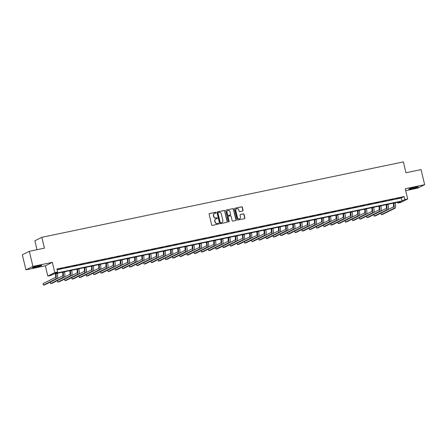 <?xml version="1.0" encoding="UTF-8"?>
<svg xmlns="http://www.w3.org/2000/svg" width="447" height="447" viewBox="0 0 447 447"><rect width="100%" height="100%" fill="white"/><g stroke="black" fill="none" stroke-linecap="round" stroke-linejoin="round"><path stroke-width="0.67" d="M216.046 212.604A0.43 0.402 63.6 0 0 215.555 212.275L209.554 213.521A0.609 0.576 63.6 0 0 209.129 214.236L211.671 224.891A0.609 0.576 63.6 0 0 212.375 225.366L218.371 224.115A0.43 0.402 63.6 0 0 218.672 223.617A0.43 0.402 63.6 0 0 218.175 223.288L217.398 223.45A1.956 1.838 63.6 0 1 215.141 221.93L214.929 221.042A1.956 1.838 63.6 0 1 216.287 218.773L217.063 218.611A0.43 0.402 63.6 0 0 217.359 218.114A0.43 0.402 63.6 0 0 216.862 217.778L216.085 217.94A1.956 1.838 63.6 0 1 213.828 216.421L213.616 215.532A1.956 1.838 63.6 0 1 214.973 213.264L215.75 213.102A0.43 0.402 63.6 0 0 216.046 212.604M215.739 213.102A0.43 0.402 63.6 0 0 215.365 212.364L209.364 213.616A0.609 0.576 63.6 0 0 209.33 213.627M218.365 224.12A0.43 0.402 63.6 0 0 217.985 223.383L217.398 223.45M217.052 218.611A0.43 0.402 63.6 0 0 216.678 217.873L216.085 217.94M415.006 187.282A4.856 0.391 166.6 0 0 408.815 189.137A4.856 0.391 166.6 0 0 412.061 188.746A4.856 0.391 166.6 0 0 418.258 186.891A4.856 0.391 166.6 0 0 415.006 187.282M38.531 265.809A4.856 0.391 166.6 0 0 32.335 267.664A4.856 0.391 166.6 0 0 35.587 267.272A4.856 0.391 166.6 0 0 41.778 265.417A4.856 0.391 166.6 0 0 38.531 265.809M242.648 211.001A0.609 0.576 63.6 0 0 243.067 210.291L242.358 207.302A0.609 0.576 63.6 0 0 241.654 206.827L234.988 208.218A0.609 0.576 63.6 0 0 234.563 208.928L237.106 219.589A0.609 0.576 63.6 0 0 237.81 220.064L244.47 218.672A0.609 0.576 63.6 0 0 244.895 217.963L244.034 214.348A0.609 0.576 63.6 0 0 243.33 213.873L240.48 214.471A0.609 0.576 63.6 0 0 240.056 215.18L240.48 216.974A1.632 1.537 63.6 0 1 239.698 218.751A1.632 1.537 63.6 0 1 237.463 217.6L235.787 210.582A1.632 1.537 63.6 0 1 236.575 208.805A1.632 1.537 63.6 0 1 238.81 209.956L239.089 211.124A0.609 0.576 63.6 0 0 239.793 211.599L242.648 211.001M404.803 199.597L407.681 198.999L400.696 202.463L397.819 203.067L400.652 201.658L53.506 274.067L50.679 275.469L47.801 276.073L54.785 272.603L57.663 272.005L54.83 273.408L401.97 201.005L404.803 199.597L404.082 196.579L56.942 268.988L57.663 272.005M29.334 251.315L32.927 266.395L25.943 269.865L22.35 254.784L29.334 251.315L44.432 248.163L41.845 237.307L403.373 161.898L405.96 172.76L421.057 169.609L424.65 184.689L405.239 188.74L407.681 198.999M25.943 269.865L45.359 265.814L52.344 262.344L32.927 266.395M52.344 262.344L54.785 272.603M224.796 210.967A0.609 0.576 63.6 0 0 224.092 210.492L217.426 211.878A0.609 0.576 63.6 0 0 217.007 212.593L219.544 223.249A0.609 0.576 63.6 0 0 220.248 223.723L226.914 222.332A0.609 0.576 63.6 0 0 227.339 221.623L224.606 211.057A0.609 0.576 63.6 0 0 223.902 210.587L217.242 211.973A0.609 0.576 63.6 0 0 217.208 211.984M226.21 210.051L232.87 208.66A0.609 0.576 63.6 0 1 233.574 209.135L236.117 219.795A0.609 0.576 63.6 0 1 235.692 220.505L232.842 221.097A0.609 0.576 63.6 0 1 232.138 220.622L231.105 216.303A0.609 0.576 63.6 0 0 230.401 215.828L228.506 216.219A0.609 0.576 63.6 0 0 228.087 216.929L229.16 221.433A0.43 0.402 63.6 0 1 228.953 221.896A0.43 0.402 63.6 0 1 228.367 221.595L225.785 210.76A0.609 0.576 63.6 0 1 226.21 210.051L232.87 208.66M405.692 190.657L417.666 188.159L424.65 184.689M57.127 269.764L401.255 197.987L404.082 196.579M58.451 269.066L62.373 268.111L58.451 269.066M65.642 267.569L69.564 266.613L65.642 267.569M72.827 266.066L76.755 265.11L72.827 266.066M80.019 264.568L83.941 263.613L80.019 264.568M87.21 263.065L91.132 262.115L87.21 263.065M94.401 261.568L98.323 260.612L94.401 261.568M101.592 260.07L105.514 259.115L101.592 260.07M108.783 258.567L112.705 257.612L108.783 258.567M115.969 257.07L119.897 256.114L115.969 257.07M123.16 255.567L127.082 254.617L123.16 255.567M130.351 254.069L134.273 253.114L130.351 254.069M137.542 252.572L141.464 251.616L137.542 252.572M144.733 251.069L148.655 250.113L144.733 251.069M151.924 249.571L155.847 248.616L151.924 249.571M159.11 248.068L163.038 247.118L159.11 248.068M166.301 246.571L170.223 245.615L166.301 246.571M173.492 245.068L177.414 244.118L173.492 245.068M180.683 243.57L184.605 242.615L180.683 243.57M187.874 242.073L191.797 241.117L187.874 242.073M195.065 240.57L198.988 239.614L195.065 240.57M202.256 239.072L206.179 238.117L202.256 239.072M209.442 237.569L213.364 236.619L209.442 237.569M216.633 236.072L220.555 235.116L216.633 236.072M223.824 234.574L227.746 233.619L223.824 234.574M231.015 233.071L234.938 232.116L231.015 233.071M238.206 231.574L242.129 230.618L238.206 231.574M245.397 230.071L249.32 229.121L245.397 230.071M252.583 228.573L256.511 227.618L252.583 228.573M259.774 227.076L263.696 226.121L259.774 227.076M266.965 225.573L270.888 224.617L266.965 225.573M274.156 224.076L278.079 223.12L274.156 224.076M281.347 222.572L285.27 221.623L281.347 222.572M288.538 221.075L292.461 220.12L288.538 221.075M295.724 219.578L299.652 218.622L295.724 219.578M302.915 218.075L306.838 217.119L302.915 218.075M310.106 216.577L314.029 215.622L310.106 216.577M317.297 215.074L321.22 214.124L317.297 215.074M324.488 213.577L328.411 212.621L324.488 213.577M331.68 212.079L335.602 211.124L331.68 212.079M338.865 210.576L342.793 209.621L338.865 210.576M346.056 209.079L349.979 208.123L346.056 209.079M353.247 207.576L357.17 206.626L353.247 207.576M360.438 206.078L364.361 205.123L360.438 206.078M367.63 204.575L371.552 203.625L367.63 204.575M374.821 203.078L378.743 202.122L374.821 203.078M382.006 201.58L385.934 200.625L382.006 201.58M389.197 200.077L393.12 199.122L389.197 200.077M396.388 198.58L400.311 197.624L396.388 198.58M41.845 237.307L34.86 240.771L36.995 249.717M397.634 202.29L397.819 203.067M45.359 265.814L47.801 276.073M401.255 197.987L401.97 201.005M214.459 213.459A1.956 1.838 63.6 0 0 213.431 215.627L213.616 215.532M215.901 218.035A1.956 1.838 63.6 0 1 213.638 216.516L213.431 215.627M215.772 218.963A1.956 1.838 63.6 0 0 214.739 221.136L214.929 221.042M217.208 223.545A1.956 1.838 63.6 0 1 214.951 222.025L214.739 221.136M226.947 222.327A0.609 0.576 63.6 0 0 227.149 221.718L224.606 211.057M218.248 212.582A0.43 0.402 63.6 0 0 217.952 213.079L220.181 222.433A0.43 0.402 63.6 0 0 220.673 222.768L221.494 222.595A1.956 1.838 63.6 0 0 222.846 220.321L221.326 213.929A1.956 1.838 63.6 0 0 219.069 212.409L218.248 212.582M218.058 212.671A0.43 0.402 63.6 0 0 217.762 213.169L217.952 213.079M221.813 222.494A1.956 1.838 63.6 0 1 221.304 222.69L220.488 222.857A0.43 0.402 63.6 0 1 219.991 222.528L217.762 213.169M235.725 220.494A0.609 0.576 63.6 0 0 235.927 219.885L233.39 209.23A0.609 0.576 63.6 0 0 232.68 208.755M228.288 216.32A0.609 0.576 63.6 0 0 227.897 217.024L229.16 221.433M228.853 221.93A0.43 0.402 63.6 0 0 228.97 221.528M230.037 211.817A1.632 1.537 63.6 0 0 227.802 210.666A1.632 1.537 63.6 0 0 227.015 212.442L227.607 214.918A0.609 0.576 63.6 0 0 228.311 215.393L230.205 214.996A0.609 0.576 63.6 0 0 230.624 214.286L230.037 211.817M227.707 210.716A1.632 1.537 63.6 0 0 226.83 212.537L227.015 212.442M230.233 214.99A0.609 0.576 63.6 0 1 230.015 215.091L228.121 215.488A0.609 0.576 63.6 0 1 227.417 215.013L226.83 212.537M236.48 208.855A1.632 1.537 63.6 0 0 235.603 210.677L235.787 210.582M239.603 218.795A1.632 1.537 63.6 0 1 237.273 217.695L235.603 210.677M244.503 218.667A0.609 0.576 63.6 0 0 244.71 218.058L243.844 214.443A0.609 0.576 63.6 0 0 243.14 213.968L240.29 214.566A0.609 0.576 63.6 0 0 240.257 214.571M242.676 210.995A0.609 0.576 63.6 0 0 242.883 210.386L242.168 207.397A0.609 0.576 63.6 0 0 241.464 206.922L234.798 208.313A0.609 0.576 63.6 0 0 234.77 208.319M55.327 273.687L55.422 274.067A3.112 1.023 78.2 0 1 55.193 277.553L43.029 283.594L43.387 285.102L55.557 279.062A4.666 1.537 -101.8 0 0 55.892 273.832L55.83 273.581M43.387 285.102L44.823 284.8L56.992 278.76A4.666 1.537 -101.8 0 0 57.328 273.53L57.272 273.279M62.519 272.184L62.608 272.564A3.112 1.023 78.2 0 1 62.384 276.05L57.138 278.66M50.226 282.118L50.578 283.605L52.014 283.303L64.184 277.257A4.666 1.537 -101.8 0 0 64.519 272.033L64.457 271.782M50.578 283.605L62.742 277.559A4.666 1.537 -101.8 0 0 63.083 272.329L63.021 272.083M69.71 270.686L69.799 271.066A3.112 1.023 78.2 0 1 69.576 274.553L64.329 277.157M57.417 280.621L57.769 282.102L59.205 281.806L71.375 275.76A4.666 1.537 -101.8 0 0 71.71 270.53L71.649 270.284M57.769 282.102L69.933 276.062A4.666 1.537 -101.8 0 0 70.274 270.832L70.213 270.58M76.901 269.189L76.99 269.569A3.112 1.023 78.2 0 1 76.767 273.05L71.52 275.659M64.603 279.124L64.96 280.604L66.396 280.303L78.56 274.262A4.666 1.537 -101.8 0 0 78.901 269.033L78.84 268.781M64.96 280.604L77.124 274.559A4.666 1.537 -101.8 0 0 77.46 269.334L77.404 269.083M84.092 267.686L84.181 268.066A3.112 1.023 78.2 0 1 83.958 271.553L78.711 274.156M71.794 277.621L72.146 279.101L73.587 278.805L85.751 272.759A4.666 1.537 -101.8 0 0 86.092 267.535L86.031 267.284M72.146 279.101L84.315 273.061A4.666 1.537 -101.8 0 0 84.651 267.831L84.595 267.58M91.277 266.188L91.372 266.568A3.112 1.023 78.2 0 1 91.143 270.055L85.897 272.659M78.985 276.123L79.337 277.604L80.778 277.302L92.942 271.262A4.666 1.537 -101.8 0 0 93.283 266.032L93.222 265.781M79.337 277.604L91.506 271.558A4.666 1.537 -101.8 0 0 91.842 266.334L91.78 266.082M98.469 264.685L98.564 265.065A3.112 1.023 78.2 0 1 98.334 268.552L93.088 271.161M86.176 274.62L86.528 276.106L87.97 275.805L100.134 269.759A4.666 1.537 -101.8 0 0 100.469 264.535L100.413 264.283M86.528 276.106L98.698 270.061A4.666 1.537 -101.8 0 0 99.033 264.831L98.971 264.585M105.66 263.188L105.749 263.568A3.112 1.023 78.2 0 1 105.526 267.055L100.279 269.658M93.367 273.123L93.719 274.603L95.155 274.302L107.325 268.261A4.666 1.537 -101.8 0 0 107.66 263.032L107.604 262.78M93.719 274.603L105.883 268.563A4.666 1.537 -101.8 0 0 106.224 263.333L106.162 263.082M112.851 261.691L112.94 262.071A3.112 1.023 78.2 0 1 112.717 265.552L107.47 268.161M100.558 271.625L100.91 273.106L102.346 272.804L114.516 266.764A4.666 1.537 -101.8 0 0 114.851 261.534L114.79 261.283M100.91 273.106L113.074 267.06A4.666 1.537 -101.8 0 0 113.415 261.836L113.354 261.584M120.042 260.188L120.131 260.567A3.112 1.023 78.2 0 1 119.908 264.054L114.661 266.658M107.744 270.122L108.101 271.603L109.537 271.307L121.701 265.261A4.666 1.537 -101.8 0 0 122.042 260.037L121.981 259.785M108.101 271.603L120.265 265.563A4.666 1.537 -101.8 0 0 120.606 260.333L120.545 260.081M127.233 258.69L127.322 259.07A3.112 1.023 78.2 0 1 127.099 262.557L121.852 265.16M114.935 268.625L115.287 270.105L116.728 269.804L128.892 263.764A4.666 1.537 -101.8 0 0 129.233 258.534L129.172 258.282M115.287 270.105L127.456 264.06A4.666 1.537 -101.8 0 0 127.792 258.835L127.736 258.584M134.424 257.187L134.513 257.567A3.112 1.023 78.2 0 1 134.284 261.054L129.038 263.657M122.126 267.122L122.478 268.608L123.92 268.306L136.084 262.26A4.666 1.537 -101.8 0 0 136.424 257.036L136.363 256.785M122.478 268.608L134.648 262.562A4.666 1.537 -101.8 0 0 134.983 257.332L134.921 257.086M141.61 255.69L141.705 256.07A3.112 1.023 78.2 0 1 141.475 259.556L136.229 262.16M129.317 265.624L129.669 267.105L131.111 266.803L143.275 260.763A4.666 1.537 -101.8 0 0 143.61 255.533L143.554 255.282M129.669 267.105L141.839 261.065A4.666 1.537 -101.8 0 0 142.174 255.835L142.112 255.583M148.801 254.187L148.89 254.572A3.112 1.023 78.2 0 1 148.667 258.053L143.42 260.662M136.508 264.121L136.86 265.607L138.296 265.306L150.466 259.266A4.666 1.537 -101.8 0 0 150.801 254.036L150.745 253.784M136.86 265.607L149.024 259.562A4.666 1.537 -101.8 0 0 149.365 254.337L149.304 254.086M155.992 252.689L156.081 253.069A3.112 1.023 78.2 0 1 155.858 256.556L150.611 259.159M143.699 262.624L144.051 264.104L145.487 263.808L157.657 257.763A4.666 1.537 -101.8 0 0 157.992 252.533L157.931 252.287M144.051 264.104L156.215 258.064A4.666 1.537 -101.8 0 0 156.556 252.834L156.495 252.583M163.183 251.192L163.272 251.572A3.112 1.023 78.2 0 1 163.049 255.053L157.802 257.662M150.885 261.126L151.242 262.607L152.678 262.305L164.842 256.265A4.666 1.537 -101.8 0 0 165.183 251.035L165.122 250.784M151.242 262.607L163.406 256.561A4.666 1.537 -101.8 0 0 163.747 251.337L163.686 251.085M170.374 249.689L170.463 250.069A3.112 1.023 78.2 0 1 170.24 253.555L164.993 256.159M158.076 259.623L158.434 261.104L159.87 260.808L172.034 254.762A4.666 1.537 -101.8 0 0 172.374 249.538L172.313 249.286M158.434 261.104L170.598 255.064A4.666 1.537 -101.8 0 0 170.933 249.834L170.877 249.582M177.565 248.191L177.655 248.571A3.112 1.023 78.2 0 1 177.425 252.058L172.179 254.661M165.267 258.126L165.619 259.606L167.061 259.305L179.225 253.265A4.666 1.537 -101.8 0 0 179.565 248.035L179.504 247.783M165.619 259.606L177.789 253.566A4.666 1.537 -101.8 0 0 178.124 248.336L178.068 248.085M184.751 246.688L184.846 247.068A3.112 1.023 78.2 0 1 184.617 250.555L179.37 253.164M172.458 256.623L172.81 258.109L174.252 257.807L186.416 251.767A4.666 1.537 -101.8 0 0 186.751 246.537L186.695 246.286M172.81 258.109L184.98 252.063A4.666 1.537 -101.8 0 0 185.315 246.839L185.254 246.588M191.942 245.191L192.031 245.571A3.112 1.023 78.2 0 1 191.808 249.057L186.561 251.661M179.649 255.125L180.001 256.606L181.437 256.31L193.607 250.264A4.666 1.537 -101.8 0 0 193.942 245.034L193.886 244.788M180.001 256.606L192.165 250.566A4.666 1.537 -101.8 0 0 192.506 245.336L192.445 245.085M199.133 243.693L199.222 244.073A3.112 1.023 78.2 0 1 198.999 247.554L193.752 250.164M186.84 253.628L187.192 255.108L188.628 254.807L200.798 248.767A4.666 1.537 -101.8 0 0 201.133 243.537L201.072 243.285M187.192 255.108L199.356 249.063A4.666 1.537 -101.8 0 0 199.697 243.838L199.636 243.587M206.324 242.19L206.413 242.57A3.112 1.023 78.2 0 1 206.19 246.057L200.943 248.661M194.032 252.125L194.384 253.605L195.82 253.309L207.984 247.264A4.666 1.537 -101.8 0 0 208.324 242.039L208.263 241.788M194.384 253.605L206.548 247.565A4.666 1.537 -101.8 0 0 206.888 242.335L206.827 242.084M213.515 240.693L213.605 241.073A3.112 1.023 78.2 0 1 213.381 244.559L208.134 247.163M201.217 250.627L201.575 252.108L203.011 251.806L215.175 245.766A4.666 1.537 -101.8 0 0 215.515 240.536L215.454 240.285M201.575 252.108L213.739 246.068A4.666 1.537 -101.8 0 0 214.074 240.838L214.018 240.587M220.706 239.19L220.796 239.57A3.112 1.023 78.2 0 1 220.567 243.056L215.325 245.666M208.408 249.124L208.76 250.611L210.202 250.309L222.366 244.263A4.666 1.537 -101.8 0 0 222.707 239.039L222.645 238.787M208.76 250.611L220.93 244.565A4.666 1.537 -101.8 0 0 221.265 239.335L221.209 239.089M227.892 237.692L227.987 238.072A3.112 1.023 78.2 0 1 227.758 241.559L222.511 244.163M215.599 247.627L215.951 249.108L217.393 248.811L229.557 242.766A4.666 1.537 -101.8 0 0 229.892 237.536L229.836 237.29M215.951 249.108L228.121 243.067A4.666 1.537 -101.8 0 0 228.456 237.838L228.395 237.586M235.083 236.195L235.172 236.575A3.112 1.023 78.2 0 1 234.949 240.056L229.702 242.665M222.79 246.129L223.142 247.61L224.578 247.308L236.748 241.268A4.666 1.537 -101.8 0 0 237.083 236.038L237.027 235.787M223.142 247.61L235.306 241.564A4.666 1.537 -101.8 0 0 235.647 236.34L235.586 236.089M242.274 234.692L242.363 235.072A3.112 1.023 78.2 0 1 242.14 238.558L236.893 241.162M229.982 244.626L230.334 246.107L231.769 245.811L243.939 239.765A4.666 1.537 -101.8 0 0 244.274 234.541L244.213 234.289M230.334 246.107L242.497 240.067A4.666 1.537 -101.8 0 0 242.838 234.837L242.777 234.586M249.465 233.194L249.555 233.574A3.112 1.023 78.2 0 1 249.331 237.061L244.084 239.665M237.173 243.129L237.525 244.61L238.961 244.308L251.125 238.268A4.666 1.537 -101.8 0 0 251.465 233.038L251.404 232.786M237.525 244.61L249.689 238.569A4.666 1.537 -101.8 0 0 250.029 233.34L249.968 233.088M256.656 231.691L256.746 232.071A3.112 1.023 78.2 0 1 256.522 235.558L251.275 238.167M244.358 241.626L244.716 243.112L246.152 242.81L258.316 236.765A4.666 1.537 -101.8 0 0 258.657 231.54L258.595 231.289M244.716 243.112L256.88 237.066A4.666 1.537 -101.8 0 0 257.215 231.837L257.159 231.591M263.847 230.194L263.937 230.574A3.112 1.023 78.2 0 1 263.708 234.06L258.467 236.664M251.549 240.128L251.901 241.609L253.343 241.307L265.507 235.267A4.666 1.537 -101.8 0 0 265.848 230.037L265.786 229.786M251.901 241.609L264.071 235.569A4.666 1.537 -101.8 0 0 264.406 230.339L264.35 230.088M271.033 228.696L271.128 229.076A3.112 1.023 78.2 0 1 270.899 232.557L265.652 235.167M258.74 238.631L259.092 240.112L260.534 239.81L272.698 233.77A4.666 1.537 -101.8 0 0 273.033 228.54L272.977 228.288M259.092 240.112L271.262 234.066A4.666 1.537 -101.8 0 0 271.597 228.842L271.536 228.59M278.224 227.193L278.313 227.573A3.112 1.023 78.2 0 1 278.09 231.06L272.843 233.664M265.931 237.128L266.283 238.609L267.719 238.312L279.889 232.267A4.666 1.537 -101.8 0 0 280.224 227.042L280.168 226.791M266.283 238.609L278.447 232.569A4.666 1.537 -101.8 0 0 278.788 227.339L278.727 227.087M285.415 225.696L285.504 226.076A3.112 1.023 78.2 0 1 285.281 229.562L280.034 232.166M273.123 235.63L273.475 237.111L274.911 236.809L287.08 230.769A4.666 1.537 -101.8 0 0 287.415 225.539L287.354 225.288M273.475 237.111L285.639 231.065A4.666 1.537 -101.8 0 0 285.979 225.841L285.918 225.59M292.606 224.193L292.696 224.573A3.112 1.023 78.2 0 1 292.472 228.059L287.225 230.663M280.314 234.127L280.666 235.614L282.102 235.312L294.271 229.266A4.666 1.537 -101.8 0 0 294.607 224.042L294.545 223.791M280.666 235.614L292.83 229.568A4.666 1.537 -101.8 0 0 293.171 224.338L293.109 224.092M299.797 222.695L299.887 223.075A3.112 1.023 78.2 0 1 299.663 226.562L294.417 229.166M287.499 232.63L287.857 234.111L289.293 233.809L301.457 227.769A4.666 1.537 -101.8 0 0 301.798 222.539L301.736 222.288M287.857 234.111L300.021 228.071A4.666 1.537 -101.8 0 0 300.356 222.841L300.3 222.589M306.988 221.192L307.078 221.578A3.112 1.023 78.2 0 1 306.854 225.059L301.608 227.668M294.69 231.133L295.042 232.613L296.484 232.311L308.648 226.271A4.666 1.537 -101.8 0 0 308.989 221.042L308.927 220.79M295.042 232.613L307.212 226.568A4.666 1.537 -101.8 0 0 307.547 221.343L307.491 221.092M314.174 219.695L314.269 220.075A3.112 1.023 78.2 0 1 314.04 223.561L308.793 226.165M301.881 229.629L302.233 231.11L303.675 230.814L315.839 224.768A4.666 1.537 -101.8 0 0 316.174 219.544L316.118 219.293M302.233 231.11L314.403 225.07A4.666 1.537 -101.8 0 0 314.738 219.84L314.677 219.589M321.365 218.197L321.454 218.577A3.112 1.023 78.2 0 1 321.231 222.064L315.984 224.668M309.073 228.132L309.425 229.613L310.861 229.311L323.03 223.271A4.666 1.537 -101.8 0 0 323.365 218.041L323.31 217.79M309.425 229.613L321.589 223.567A4.666 1.537 -101.8 0 0 321.929 218.343L321.868 218.091M328.556 216.694L328.646 217.074A3.112 1.023 78.2 0 1 328.422 220.561L323.175 223.165M316.264 226.629L316.616 228.115L318.052 227.814L330.221 221.768A4.666 1.537 -101.8 0 0 330.556 216.544L330.495 216.292M316.616 228.115L328.78 222.07A4.666 1.537 -101.8 0 0 329.121 216.84L329.059 216.594M335.747 215.197L335.837 215.577A3.112 1.023 78.2 0 1 335.613 219.064L330.367 221.667M323.455 225.132L323.807 226.612L325.243 226.311L337.412 220.27A4.666 1.537 -101.8 0 0 337.748 215.041L337.686 214.789M323.807 226.612L335.971 220.572A4.666 1.537 -101.8 0 0 336.312 215.342L336.25 215.091M342.938 213.694L343.028 214.079A3.112 1.023 78.2 0 1 342.804 217.56L337.558 220.17M330.64 223.629L330.998 225.115L332.434 224.813L344.598 218.773A4.666 1.537 -101.8 0 0 344.939 213.543L344.877 213.292M330.998 225.115L343.162 219.069A4.666 1.537 -101.8 0 0 343.497 213.845L343.441 213.593M350.13 212.196L350.219 212.576A3.112 1.023 78.2 0 1 349.995 216.063L344.749 218.667M337.831 222.131L338.183 223.612L339.625 223.316L351.789 217.27A4.666 1.537 -101.8 0 0 352.13 212.04L352.068 211.794M338.183 223.612L350.353 217.572A4.666 1.537 -101.8 0 0 350.688 212.342L350.632 212.09M357.315 210.699L357.41 211.079A3.112 1.023 78.2 0 1 357.181 214.56L351.934 217.169M345.023 220.634L345.375 222.114L346.816 221.813L358.98 215.772A4.666 1.537 -101.8 0 0 359.321 210.543L359.259 210.291M345.375 222.114L357.544 216.069A4.666 1.537 -101.8 0 0 357.879 210.844L357.818 210.593M364.506 209.196L364.601 209.576A3.112 1.023 78.2 0 1 364.372 213.063L359.125 215.666M352.214 219.131L352.566 220.611L354.002 220.315L366.171 214.269A4.666 1.537 -101.8 0 0 366.506 209.045L366.451 208.794M352.566 220.611L364.735 214.571A4.666 1.537 -101.8 0 0 365.07 209.341L365.009 209.09M371.697 207.699L371.787 208.078A3.112 1.023 78.2 0 1 371.563 211.565L366.317 214.169M359.405 217.633L359.757 219.114L361.193 218.812L373.362 212.772A4.666 1.537 -101.8 0 0 373.698 207.542L373.636 207.291M359.757 219.114L371.921 213.074A4.666 1.537 -101.8 0 0 372.262 207.844L372.2 207.592M378.888 206.196L378.978 206.575A3.112 1.023 78.2 0 1 378.754 210.062L373.508 212.671M366.596 216.13L366.948 217.616L368.384 217.315L380.553 211.269A4.666 1.537 -101.8 0 0 380.889 206.045L380.827 205.793M366.948 217.616L379.112 211.571A4.666 1.537 -101.8 0 0 379.453 206.346L379.391 206.095M386.079 204.698L386.169 205.078A3.112 1.023 78.2 0 1 385.945 208.565L380.699 211.168M373.781 214.633L374.139 216.113L375.575 215.817L387.739 209.772A4.666 1.537 -101.8 0 0 388.08 204.542L388.018 204.296M374.139 216.113L386.303 210.073A4.666 1.537 -101.8 0 0 386.638 204.843L386.582 204.592M393.271 203.201L393.36 203.581A3.112 1.023 78.2 0 1 393.137 207.062L387.89 209.671M380.973 213.135L381.325 214.616L382.766 214.314L394.93 208.274A4.666 1.537 -101.8 0 0 395.271 203.044L395.209 202.793M381.325 214.616L393.494 208.57A4.666 1.537 -101.8 0 0 393.829 203.346L393.773 203.094M55.892 273.832L57.328 273.53M55.557 279.062L56.992 278.76M63.083 272.329L64.519 272.033M62.742 277.559L64.184 277.257M70.274 270.832L71.71 270.53M69.933 276.062L71.375 275.76M77.46 269.334L78.901 269.033M77.124 274.559L78.56 274.262M84.651 267.831L86.092 267.535M84.315 273.061L85.751 272.759M91.842 266.334L93.283 266.032M91.506 271.558L92.942 271.262M99.033 264.831L100.469 264.535M98.698 270.061L100.134 269.759M106.224 263.333L107.66 263.032M105.883 268.563L107.325 268.261M113.415 261.836L114.851 261.534M113.074 267.06L114.516 266.764M120.606 260.333L122.042 260.037M120.265 265.563L121.701 265.261M127.792 258.835L129.233 258.534M127.456 264.06L128.892 263.764M134.983 257.332L136.424 257.036M134.648 262.562L136.084 262.26M142.174 255.835L143.61 255.533M141.839 261.065L143.275 260.763M149.365 254.337L150.801 254.036M149.024 259.562L150.466 259.266M156.556 252.834L157.992 252.533M156.215 258.064L157.657 257.763M163.747 251.337L165.183 251.035M163.406 256.561L164.842 256.265M170.933 249.834L172.374 249.538M170.598 255.064L172.034 254.762M178.124 248.336L179.565 248.035M177.789 253.566L179.225 253.265M185.315 246.839L186.751 246.537M184.98 252.063L186.416 251.767M192.506 245.336L193.942 245.034M192.165 250.566L193.607 250.264M199.697 243.838L201.133 243.537M199.356 249.063L200.798 248.767M206.888 242.335L208.324 242.039M206.548 247.565L207.984 247.264M214.074 240.838L215.515 240.536M213.739 246.068L215.175 245.766M221.265 239.335L222.707 239.039M220.93 244.565L222.366 244.263M228.456 237.838L229.892 237.536M228.121 243.067L229.557 242.766M235.647 236.34L237.083 236.038M235.306 241.564L236.748 241.268M242.838 234.837L244.274 234.541M242.497 240.067L243.939 239.765M250.029 233.34L251.465 233.038M249.689 238.569L251.125 238.268M257.215 231.837L258.657 231.54M256.88 237.066L258.316 236.765M264.406 230.339L265.848 230.037M264.071 235.569L265.507 235.267M271.597 228.842L273.033 228.54M271.262 234.066L272.698 233.77M278.788 227.339L280.224 227.042M278.447 232.569L279.889 232.267M285.979 225.841L287.415 225.539M285.639 231.065L287.08 230.769M293.171 224.338L294.607 224.042M292.83 229.568L294.271 229.266M300.356 222.841L301.798 222.539M300.021 228.071L301.457 227.769M307.547 221.343L308.989 221.042M307.212 226.568L308.648 226.271M314.738 219.84L316.174 219.544M314.403 225.07L315.839 224.768M321.929 218.343L323.365 218.041M321.589 223.567L323.03 223.271M329.121 216.84L330.556 216.544M328.78 222.07L330.221 221.768M336.312 215.342L337.748 215.041M335.971 220.572L337.412 220.27M343.497 213.845L344.939 213.543M343.162 219.069L344.598 218.773M350.688 212.342L352.13 212.04M350.353 217.572L351.789 217.27M357.879 210.844L359.321 210.543M357.544 216.069L358.98 215.772M365.07 209.341L366.506 209.045M364.735 214.571L366.171 214.269M372.262 207.844L373.698 207.542M371.921 213.074L373.362 212.772M379.453 206.346L380.889 206.045M379.112 211.571L380.553 211.269M386.638 204.843L388.08 204.542M386.303 210.073L387.739 209.772M393.829 203.346L395.271 203.044M393.494 208.57L394.93 208.274"/></g></svg>
